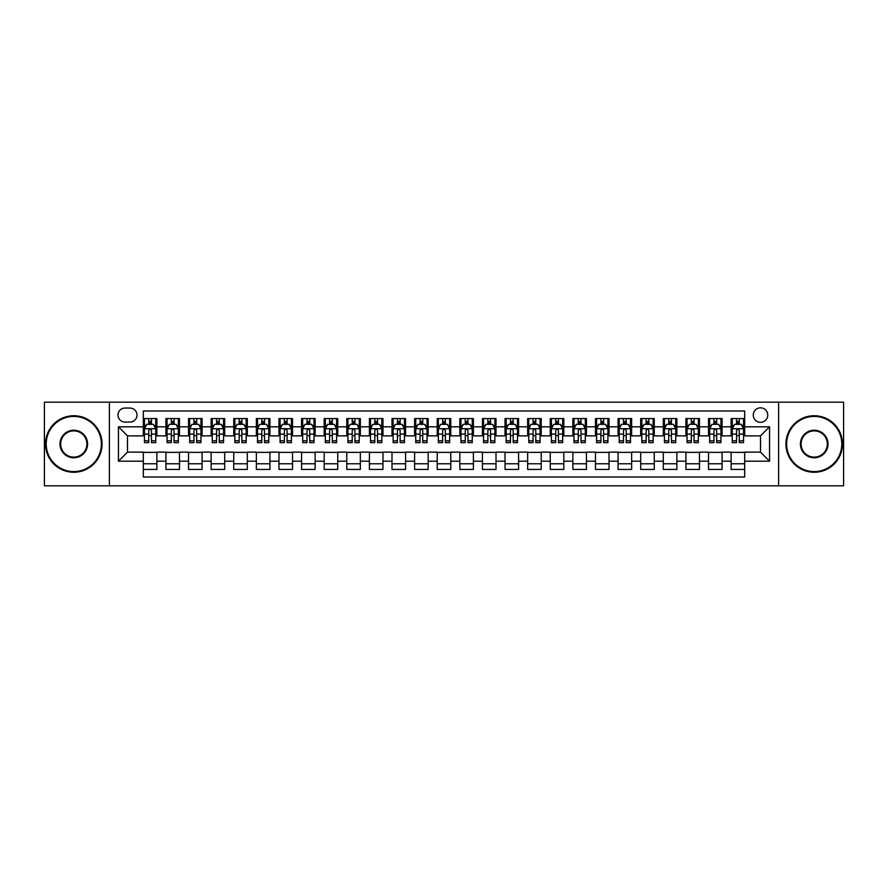<?xml version="1.0" encoding="UTF-8"?>
<svg xmlns="http://www.w3.org/2000/svg" width="888" height="888" viewBox="0 0 888 888"><rect width="100%" height="100%" fill="white"/><g stroke="black" fill="none" stroke-linecap="round" stroke-linejoin="round"><path stroke-width="1.33" d="M760.517 407.825A7.237 7.237 0 0 0 753.279 415.062A7.237 7.237 0 0 0 760.517 422.3A7.237 7.237 0 0 0 767.754 415.062A7.237 7.237 0 0 0 760.517 407.825M778.598 485.825L843.6 485.825L843.6 402.175L778.598 402.175L778.598 485.825L109.402 485.825L109.402 402.175L44.4 402.175L44.4 485.825L109.402 485.825M744.688 418.57L731.124 418.57L731.124 426.817L722.077 426.817L722.077 435.864L731.124 435.864L731.124 426.817M722.077 426.817L722.077 418.57L708.513 418.57L708.513 426.817L699.478 426.817L699.478 435.864L708.513 435.864L708.513 426.817M699.478 426.817L699.478 418.57L685.902 418.57L685.902 426.817L676.867 426.817L676.867 435.864L685.902 435.864L685.902 426.817M676.867 426.817L676.867 418.57L663.303 418.57L663.303 426.817L654.256 426.817L654.256 435.864L663.303 435.864L663.303 426.817M654.256 426.817L654.256 418.57L640.692 418.57L640.692 426.817L631.645 426.817L631.645 435.864L640.692 435.864L640.692 426.817M631.645 426.817L631.645 418.57L618.081 418.57L618.081 426.817L609.035 426.817L609.035 435.864L618.081 435.864L618.081 426.817M609.035 426.817L609.035 418.57L595.471 418.57L595.471 426.817L586.435 426.817L586.435 435.864L595.471 435.864L595.471 426.817M586.435 426.817L586.435 418.57L572.871 418.57L572.871 426.817L563.825 426.817L563.825 435.864L572.871 435.864L572.871 426.817M563.825 426.817L563.825 418.57L550.26 418.57L550.26 426.817L541.214 426.817L541.214 435.864L550.26 435.864L550.26 426.817M541.214 426.817L541.214 418.57L527.65 418.57L527.65 426.817L518.603 426.817L518.603 435.864L527.65 435.864L527.65 426.817M518.603 426.817L518.603 418.57L505.039 418.57L505.039 426.817L496.004 426.817L496.004 435.864L505.039 435.864L505.039 426.817M496.004 426.817L496.004 418.57L482.439 418.57L482.439 426.817L473.393 426.817L473.393 435.864L482.439 435.864L482.439 426.817M473.393 426.817L473.393 418.57L459.829 418.57L459.829 426.817L450.782 426.817L450.782 435.864L459.829 435.864L459.829 426.817M450.782 426.817L450.782 418.57L437.218 418.57L437.218 426.817L428.171 426.817L428.171 435.864L437.218 435.864L437.218 426.817M428.171 426.817L428.171 418.57L414.607 418.57L414.607 426.817L405.561 426.817L405.561 435.864L414.607 435.864L414.607 426.817M405.561 426.817L405.561 418.57L391.997 418.57L391.997 426.817L382.961 426.817L382.961 435.864L391.997 435.864L391.997 426.817M382.961 426.817L382.961 418.57L369.397 418.57L369.397 426.817L360.35 426.817L360.35 435.864L369.397 435.864L369.397 426.817M360.35 426.817L360.35 418.57L346.786 418.57L346.786 426.817L337.74 426.817L337.74 435.864L346.786 435.864L346.786 426.817M337.74 426.817L337.74 418.57L324.176 418.57L324.176 426.817L315.129 426.817L315.129 435.864L324.176 435.864L324.176 426.817M315.129 426.817L315.129 418.57L301.565 418.57L301.565 426.817L292.529 426.817L292.529 435.864L301.565 435.864L301.565 426.817M292.529 426.817L292.529 418.57L278.965 418.57L278.965 426.817L269.919 426.817L269.919 435.864L278.965 435.864L278.965 426.817M269.919 426.817L269.919 418.57L256.355 418.57L256.355 426.817L247.308 426.817L247.308 435.864L256.355 435.864L256.355 426.817M247.308 426.817L247.308 418.57L233.744 418.57L233.744 426.817L224.697 426.817L224.697 435.864L233.744 435.864L233.744 426.817M224.697 426.817L224.697 418.57L211.133 418.57L211.133 426.817L202.098 426.817L202.098 435.864L211.133 435.864L211.133 426.817M202.098 426.817L202.098 418.57L188.522 418.57L188.522 426.817L179.487 426.817L179.487 435.864L188.522 435.864L188.522 426.817M179.487 426.817L179.487 418.57L165.923 418.57L165.923 435.864L156.876 435.864L156.876 418.57L143.312 418.57M143.312 469.43L156.876 469.43L156.876 452.136L165.923 452.136L165.923 469.43L179.487 469.43L179.487 452.136L188.522 452.136L188.522 461.183L179.487 461.183M188.522 461.183L188.522 469.43L202.098 469.43L202.098 452.136L211.133 452.136L211.133 461.183L202.098 461.183M211.133 461.183L211.133 469.43L224.697 469.43L224.697 452.136L233.744 452.136L233.744 461.183L224.697 461.183M233.744 461.183L233.744 469.43L247.308 469.43L247.308 452.136L256.355 452.136L256.355 461.183L247.308 461.183M256.355 461.183L256.355 469.43L269.919 469.43L269.919 452.136L278.965 452.136L278.965 461.183L269.919 461.183M278.965 461.183L278.965 469.43L292.529 469.43L292.529 452.136L301.565 452.136L301.565 461.183L292.529 461.183M301.565 461.183L301.565 469.43L315.129 469.43L315.129 452.136L324.176 452.136L324.176 461.183L315.129 461.183M324.176 461.183L324.176 469.43L337.74 469.43L337.74 452.136L346.786 452.136L346.786 461.183L337.74 461.183M346.786 461.183L346.786 469.43L360.35 469.43L360.35 452.136L369.397 452.136L369.397 461.183L360.35 461.183M369.397 461.183L369.397 469.43L382.961 469.43L382.961 452.136L391.997 452.136L391.997 461.183L382.961 461.183M391.997 461.183L391.997 469.43L405.561 469.43L405.561 452.136L414.607 452.136L414.607 461.183L405.561 461.183M414.607 461.183L414.607 469.43L428.171 469.43L428.171 452.136L437.218 452.136L437.218 461.183L428.171 461.183M437.218 461.183L437.218 469.43L450.782 469.43L450.782 452.136L459.829 452.136L459.829 461.183L450.782 461.183M459.829 461.183L459.829 469.43L473.393 469.43L473.393 452.136L482.439 452.136L482.439 461.183L473.393 461.183M482.439 461.183L482.439 469.43L496.004 469.43L496.004 452.136L505.039 452.136L505.039 461.183L496.004 461.183M505.039 461.183L505.039 469.43L518.603 469.43L518.603 452.136L527.65 452.136L527.65 461.183L518.603 461.183M527.65 461.183L527.65 469.43L541.214 469.43L541.214 452.136L550.26 452.136L550.26 461.183L541.214 461.183M550.26 461.183L550.26 469.43L563.825 469.43L563.825 452.136L572.871 452.136L572.871 461.183L563.825 461.183M572.871 461.183L572.871 469.43L586.435 469.43L586.435 452.136L595.471 452.136L595.471 461.183L586.435 461.183M595.471 461.183L595.471 469.43L609.035 469.43L609.035 452.136L618.081 452.136L618.081 461.183L609.035 461.183M618.081 461.183L618.081 469.43L631.645 469.43L631.645 452.136L640.692 452.136L640.692 461.183L631.645 461.183M640.692 461.183L640.692 469.43L654.256 469.43L654.256 452.136L663.303 452.136L663.303 461.183L654.256 461.183M663.303 461.183L663.303 469.43L676.867 469.43L676.867 452.136L685.902 452.136L685.902 461.183L676.867 461.183M685.902 461.183L685.902 469.43L699.478 469.43L699.478 452.136L708.513 452.136L708.513 461.183L699.478 461.183M708.513 461.183L708.513 469.43L722.077 469.43L722.077 452.136L731.124 452.136L731.124 461.183L722.077 461.183M124.997 422.066L129.97 422.066A7.004 7.004 0 0 0 136.985 415.062A7.004 7.004 0 0 0 129.97 408.058L124.997 408.058A7.004 7.004 0 0 0 117.993 415.062A7.004 7.004 0 0 0 124.997 422.066M778.598 402.175L109.402 402.175M744.688 426.817L744.688 410.989L143.312 410.989L143.312 435.864L127.484 435.864L127.484 452.136L143.312 452.136L143.312 477.011L744.688 477.011L744.688 452.136L760.517 452.136L760.517 435.864L744.688 435.864L744.688 426.817L769.563 426.817L769.563 461.183L744.688 461.183M143.312 461.183L118.437 461.183L118.437 426.817L143.312 426.817M731.124 461.183L731.124 469.43L744.688 469.43M143.312 424.22L144.444 424.22M148.74 424.22L151.448 424.22M155.744 424.22L156.876 424.22M143.312 435.631L144.444 435.631M148.74 435.631L151.448 435.631M155.744 435.631L156.876 435.631M143.312 452.369L156.876 452.369M143.312 463.78L156.876 463.78M165.923 435.631L167.055 435.631M171.34 435.631L174.059 435.631M178.355 435.631L179.487 435.631M165.923 424.22L167.055 424.22M171.34 424.22L174.059 424.22M178.355 424.22L179.487 424.22M165.923 452.369L179.487 452.369M165.923 463.78L179.487 463.78M188.522 452.369L202.098 452.369M188.522 463.78L202.098 463.78M188.522 424.22L189.655 424.22M193.95 424.22L196.67 424.22M200.966 424.22L202.098 424.22M188.522 435.631L189.655 435.631M193.95 435.631L196.67 435.631M200.966 435.631L202.098 435.631M211.133 452.369L224.697 452.369M211.133 463.78L224.697 463.78M211.133 424.22L212.265 424.22M216.561 424.22L219.269 424.22M223.565 424.22L224.697 424.22M211.133 435.631L212.265 435.631M216.561 435.631L219.269 435.631M223.565 435.631L224.697 435.631M233.744 452.369L247.308 452.369M233.744 463.78L247.308 463.78M233.744 424.22L234.876 424.22M239.172 424.22L241.88 424.22M246.176 424.22L247.308 424.22M233.744 435.631L234.876 435.631M239.172 435.631L241.88 435.631M246.176 435.631L247.308 435.631M256.355 452.369L269.919 452.369M256.355 463.78L269.919 463.78M256.355 424.22L257.487 424.22M261.782 424.22L264.491 424.22M268.787 424.22L269.919 424.22M256.355 435.631L257.487 435.631M261.782 435.631L264.491 435.631M268.787 435.631L269.919 435.631M278.965 452.369L292.529 452.369M278.965 463.78L292.529 463.78M278.965 424.22L280.086 424.22M284.382 424.22L287.101 424.22M291.397 424.22L292.529 424.22M278.965 435.631L280.086 435.631M284.382 435.631L287.101 435.631M291.397 435.631L292.529 435.631M301.565 452.369L315.129 452.369M301.565 463.78L315.129 463.78M301.565 424.22L302.697 424.22M306.993 424.22L309.712 424.22M314.008 424.22L315.129 424.22M301.565 435.631L302.697 435.631M306.993 435.631L309.712 435.631M314.008 435.631L315.129 435.631M324.176 452.369L337.74 452.369M324.176 463.78L337.74 463.78M324.176 424.22L325.308 424.22M329.603 424.22L332.312 424.22M336.608 424.22L337.74 424.22M324.176 435.631L325.308 435.631M329.603 435.631L332.312 435.631M336.608 435.631L337.74 435.631M346.786 452.369L360.35 452.369M346.786 463.78L360.35 463.78M346.786 424.22L347.918 424.22M352.214 424.22L354.923 424.22M359.218 424.22L360.35 424.22M346.786 435.631L347.918 435.631M352.214 435.631L354.923 435.631M359.218 435.631L360.35 435.631M369.397 452.369L382.961 452.369M369.397 463.78L382.961 463.78M369.397 424.22L370.518 424.22M374.814 424.22L377.533 424.22M381.829 424.22L382.961 424.22M369.397 435.631L370.518 435.631M374.814 435.631L377.533 435.631M381.829 435.631L382.961 435.631M391.997 452.369L405.561 452.369M391.997 463.78L405.561 463.78M391.997 424.22L393.129 424.22M397.424 424.22L400.144 424.22M404.44 424.22L405.561 424.22M391.997 435.631L393.129 435.631M397.424 435.631L400.144 435.631M404.44 435.631L405.561 435.631M414.607 452.369L428.171 452.369M414.607 463.78L428.171 463.78M414.607 424.22L415.739 424.22M420.035 424.22L422.744 424.22M427.039 424.22L428.171 424.22M414.607 435.631L415.739 435.631M420.035 435.631L422.744 435.631M427.039 435.631L428.171 435.631M437.218 452.369L450.782 452.369M437.218 463.78L450.782 463.78M437.218 424.22L438.35 424.22M442.646 424.22L445.354 424.22M449.65 424.22L450.782 424.22M437.218 435.631L438.35 435.631M442.646 435.631L445.354 435.631M449.65 435.631L450.782 435.631M459.829 452.369L473.393 452.369M459.829 463.78L473.393 463.78M459.829 424.22L460.961 424.22M465.257 424.22L467.965 424.22M472.261 424.22L473.393 424.22M459.829 435.631L460.961 435.631M465.257 435.631L467.965 435.631M472.261 435.631L473.393 435.631M482.439 452.369L496.004 452.369M482.439 463.78L496.004 463.78M482.439 424.22L483.56 424.22M487.856 424.22L490.576 424.22M494.871 424.22L496.004 424.22M482.439 435.631L483.56 435.631M487.856 435.631L490.576 435.631M494.871 435.631L496.004 435.631M505.039 452.369L518.603 452.369M505.039 463.78L518.603 463.78M505.039 424.22L506.171 424.22M510.467 424.22L513.186 424.22M517.482 424.22L518.603 424.22M505.039 435.631L506.171 435.631M510.467 435.631L513.186 435.631M517.482 435.631L518.603 435.631M527.65 452.369L541.214 452.369M527.65 463.78L541.214 463.78M527.65 424.22L528.782 424.22M533.078 424.22L535.786 424.22M540.082 424.22L541.214 424.22M527.65 435.631L528.782 435.631M533.078 435.631L535.786 435.631M540.082 435.631L541.214 435.631M550.26 452.369L563.825 452.369M550.26 463.78L563.825 463.78M550.26 424.22L551.393 424.22M555.688 424.22L558.397 424.22M562.692 424.22L563.825 424.22M550.26 435.631L551.393 435.631M555.688 435.631L558.397 435.631M562.692 435.631L563.825 435.631M572.871 452.369L586.435 452.369M572.871 463.78L586.435 463.78M572.871 424.22L573.992 424.22M578.288 424.22L581.007 424.22M585.303 424.22L586.435 424.22M572.871 435.631L573.992 435.631M578.288 435.631L581.007 435.631M585.303 435.631L586.435 435.631M595.471 452.369L609.035 452.369M595.471 463.78L609.035 463.78M595.471 424.22L596.603 424.22M600.899 424.22L603.618 424.22M607.914 424.22L609.035 424.22M595.471 435.631L596.603 435.631M600.899 435.631L603.618 435.631M607.914 435.631L609.035 435.631M618.081 452.369L631.645 452.369M618.081 463.78L631.645 463.78M618.081 424.22L619.214 424.22M623.509 424.22L626.218 424.22M630.513 424.22L631.645 424.22M618.081 435.631L619.214 435.631M623.509 435.631L626.218 435.631M630.513 435.631L631.645 435.631M640.692 452.369L654.256 452.369M640.692 463.78L654.256 463.78M640.692 424.22L641.824 424.22M646.12 424.22L648.828 424.22M653.124 424.22L654.256 424.22M640.692 435.631L641.824 435.631M646.12 435.631L648.828 435.631M653.124 435.631L654.256 435.631M663.303 452.369L676.867 452.369M663.303 463.78L676.867 463.78M663.303 424.22L664.435 424.22M668.731 424.22L671.439 424.22M675.735 424.22L676.867 424.22M663.303 435.631L664.435 435.631M668.731 435.631L671.439 435.631M675.735 435.631L676.867 435.631M685.902 452.369L699.478 452.369M685.902 463.78L699.478 463.78M685.902 424.22L687.035 424.22M691.33 424.22L694.05 424.22M698.345 424.22L699.478 424.22M685.902 435.631L687.035 435.631M691.33 435.631L694.05 435.631M698.345 435.631L699.478 435.631M708.513 452.369L722.077 452.369M708.513 463.78L722.077 463.78M708.513 424.22L709.645 424.22M713.941 424.22L716.66 424.22M720.945 424.22L722.077 424.22M708.513 435.631L709.645 435.631M713.941 435.631L716.66 435.631M720.945 435.631L722.077 435.631M731.124 452.369L744.688 452.369M731.124 463.78L744.688 463.78M731.124 424.22L732.256 424.22M736.552 424.22L739.26 424.22M743.556 424.22L744.688 424.22M731.124 435.631L732.256 435.631M736.552 435.631L739.26 435.631M743.556 435.631L744.688 435.631M127.484 435.864L118.437 426.817M127.484 452.136L118.437 461.183M769.563 426.817L760.517 435.864M769.563 461.183L760.517 452.136M151.448 421.5L148.74 421.5M155.744 440.803L151.448 440.803L151.448 442.646L155.744 442.646L155.744 428.849L153.48 424.331L146.698 424.331L144.444 428.849L144.444 442.646L148.74 442.646L148.74 440.803L144.444 440.803M144.444 428.849L144.444 418.57M155.744 428.849L155.744 418.57M148.74 424.331L148.74 418.57M151.448 418.57L151.448 424.331M151.448 440.803L151.448 430.547C150.549 428.804 149.639 428.804 148.74 430.547L148.74 440.803M73.793 416.416A27.584 27.584 0 0 0 46.209 444A27.584 27.584 0 0 0 73.793 471.584A27.584 27.584 0 0 0 101.376 444A27.584 27.584 0 0 0 73.793 416.416M73.793 472.261A28.261 28.261 0 0 1 45.532 444A28.261 28.261 0 0 1 73.793 415.739A28.261 28.261 0 0 1 102.053 444A28.261 28.261 0 0 1 73.793 472.261M73.793 430.214A13.786 13.786 0 0 1 87.579 444A13.786 13.786 0 0 1 73.793 457.786A13.786 13.786 0 0 1 59.995 444A13.786 13.786 0 0 1 73.793 430.214M73.793 457.109A13.109 13.109 0 0 0 86.902 444A13.109 13.109 0 0 0 73.793 430.891A13.109 13.109 0 0 0 60.673 444A13.109 13.109 0 0 0 73.793 457.109M814.207 416.416A27.584 27.584 0 0 0 786.624 444A27.584 27.584 0 0 0 814.207 471.584A27.584 27.584 0 0 0 841.791 444A27.584 27.584 0 0 0 814.207 416.416M814.207 472.261A28.261 28.261 0 0 1 785.947 444A28.261 28.261 0 0 1 814.207 415.739A28.261 28.261 0 0 1 842.468 444A28.261 28.261 0 0 1 814.207 472.261M814.207 430.214A13.786 13.786 0 0 1 828.005 444A13.786 13.786 0 0 1 814.207 457.786A13.786 13.786 0 0 1 800.421 444A13.786 13.786 0 0 1 814.207 430.214M814.207 457.109A13.109 13.109 0 0 0 827.327 444A13.109 13.109 0 0 0 814.207 430.891A13.109 13.109 0 0 0 801.098 444A13.109 13.109 0 0 0 814.207 457.109M174.059 421.5L171.34 421.5M178.355 440.803L174.059 440.803L174.059 442.646L178.355 442.646L178.355 428.849L176.09 424.331L169.308 424.331L167.055 428.849L167.055 442.646L171.34 442.646L171.34 440.803L167.055 440.803M167.055 428.849L167.055 418.57M178.355 428.849L178.355 418.57M171.34 424.331L171.34 418.57M174.059 418.57L174.059 424.331M174.059 440.803L174.059 430.547C173.16 428.804 172.25 428.804 171.34 430.547L171.34 440.803M196.67 421.5L193.95 421.5M200.966 440.803L196.67 440.803L196.67 442.646L200.966 442.646L200.966 428.849L198.701 424.331L191.919 424.331L189.655 428.849L189.655 442.646L193.95 442.646L193.95 440.803L189.655 440.803M189.655 428.849L189.655 418.57M200.966 428.849L200.966 418.57M193.95 424.331L193.95 418.57M196.67 418.57L196.67 424.331M196.67 440.803L196.67 430.547C195.76 428.804 194.861 428.804 193.95 430.547L193.95 440.803M219.269 421.5L216.561 421.5M223.565 440.803L219.269 440.803L219.269 442.646L223.565 442.646L223.565 428.849L221.312 424.331L214.53 424.331L212.265 428.849L212.265 442.646L216.561 442.646L216.561 440.803L212.265 440.803M212.265 428.849L212.265 418.57M223.565 428.849L223.565 418.57M216.561 424.331L216.561 418.57M219.269 418.57L219.269 424.331M219.269 440.803L219.269 430.547C218.37 428.804 217.471 428.804 216.561 430.547L216.561 440.803M241.88 421.5L239.172 421.5M246.176 440.803L241.88 440.803L241.88 442.646L246.176 442.646L246.176 428.849L243.923 424.331L237.14 424.331L234.876 428.849L234.876 442.646L239.172 442.646L239.172 440.803L234.876 440.803M234.876 428.849L234.876 418.57M246.176 428.849L246.176 418.57M239.172 424.331L239.172 418.57M241.88 418.57L241.88 424.331M241.88 440.803L241.88 430.547C240.981 428.804 240.071 428.804 239.172 430.547L239.172 440.803M264.491 421.5L261.782 421.5M268.787 440.803L264.491 440.803L264.491 442.646L268.787 442.646L268.787 428.849L266.522 424.331L259.74 424.331L257.487 428.849L257.487 442.646L261.782 442.646L261.782 440.803L257.487 440.803M257.487 428.849L257.487 418.57M268.787 428.849L268.787 418.57M261.782 424.331L261.782 418.57M264.491 418.57L264.491 424.331M264.491 440.803L264.491 430.547C263.592 428.804 262.682 428.804 261.782 430.547L261.782 440.803M287.101 421.5L284.382 421.5M291.397 440.803L287.101 440.803L287.101 442.646L291.397 442.646L291.397 428.849L289.133 424.331L282.351 424.331L280.086 428.849L280.086 442.646L284.382 442.646L284.382 440.803L280.086 440.803M280.086 428.849L280.086 418.57M291.397 428.849L291.397 418.57M284.382 424.331L284.382 418.57M287.101 418.57L287.101 424.331M287.101 440.803L287.101 430.547C286.191 428.804 285.292 428.804 284.382 430.547L284.382 440.803M309.712 421.5L306.993 421.5M314.008 440.803L309.712 440.803L309.712 442.646L314.008 442.646L314.008 428.849L311.744 424.331L304.961 424.331L302.697 428.849L302.697 442.646L306.993 442.646L306.993 440.803L302.697 440.803M302.697 428.849L302.697 418.57M314.008 428.849L314.008 418.57M306.993 424.331L306.993 418.57M309.712 418.57L309.712 424.331M309.712 440.803L309.712 430.547C308.802 428.804 307.903 428.804 306.993 430.547L306.993 440.803M332.312 421.5L329.603 421.5M336.608 440.803L332.312 440.803L332.312 442.646L336.608 442.646L336.608 428.849L334.354 424.331L327.572 424.331L325.308 428.849L325.308 442.646L329.603 442.646L329.603 440.803L325.308 440.803M325.308 428.849L325.308 418.57M336.608 428.849L336.608 418.57M329.603 424.331L329.603 418.57M332.312 418.57L332.312 424.331M332.312 440.803L332.312 430.547C331.413 428.804 330.503 428.804 329.603 430.547L329.603 440.803M354.923 421.5L352.214 421.5M359.218 440.803L354.923 440.803L354.923 442.646L359.218 442.646L359.218 428.849L356.954 424.331L350.172 424.331L347.918 428.849L347.918 442.646L352.214 442.646L352.214 440.803L347.918 440.803M347.918 428.849L347.918 418.57M359.218 428.849L359.218 418.57M352.214 424.331L352.214 418.57M354.923 418.57L354.923 424.331M354.923 440.803L354.923 430.547C354.023 428.804 353.113 428.804 352.214 430.547L352.214 440.803M377.533 421.5L374.814 421.5M381.829 440.803L377.533 440.803L377.533 442.646L381.829 442.646L381.829 428.849L379.565 424.331L372.782 424.331L370.518 428.849L370.518 442.646L374.814 442.646L374.814 440.803L370.518 440.803M370.518 428.849L370.518 418.57M381.829 428.849L381.829 418.57M374.814 424.331L374.814 418.57M377.533 418.57L377.533 424.331M377.533 440.803L377.533 430.547C376.634 428.804 375.724 428.804 374.814 430.547L374.814 440.803M400.144 421.5L397.424 421.5M404.44 440.803L400.144 440.803L400.144 442.646L404.44 442.646L404.44 428.849L402.175 424.331L395.393 424.331L393.129 428.849L393.129 442.646L397.424 442.646L397.424 440.803L393.129 440.803M393.129 428.849L393.129 418.57M404.44 428.849L404.44 418.57M397.424 424.331L397.424 418.57M400.144 418.57L400.144 424.331M400.144 440.803L400.144 430.547C399.234 428.804 398.335 428.804 397.424 430.547L397.424 440.803M422.744 421.5L420.035 421.5M427.039 440.803L422.744 440.803L422.744 442.646L427.039 442.646L427.039 428.849L424.786 424.331L418.004 424.331L415.739 428.849L415.739 442.646L420.035 442.646L420.035 440.803L415.739 440.803M415.739 428.849L415.739 418.57M427.039 428.849L427.039 418.57M420.035 424.331L420.035 418.57M422.744 418.57L422.744 424.331M422.744 440.803L422.744 430.547C421.844 428.804 420.945 428.804 420.035 430.547L420.035 440.803M445.354 421.5L442.646 421.5M449.65 440.803L445.354 440.803L445.354 442.646L449.65 442.646L449.65 428.849L447.397 424.331L440.603 424.331L438.35 428.849L438.35 442.646L442.646 442.646L442.646 440.803L438.35 440.803M438.35 428.849L438.35 418.57M449.65 428.849L449.65 418.57M442.646 424.331L442.646 418.57M445.354 418.57L445.354 424.331M445.354 440.803L445.354 430.547C444.455 428.804 443.545 428.804 442.646 430.547L442.646 440.803M467.965 421.5L465.257 421.5M472.261 440.803L467.965 440.803L467.965 442.646L472.261 442.646L472.261 428.849L469.996 424.331L463.214 424.331L460.961 428.849L460.961 442.646L465.257 442.646L465.257 440.803L460.961 440.803M460.961 428.849L460.961 418.57M472.261 428.849L472.261 418.57M465.257 424.331L465.257 418.57M467.965 418.57L467.965 424.331M467.965 440.803L467.965 430.547C467.066 428.804 466.156 428.804 465.257 430.547L465.257 440.803M490.576 421.5L487.856 421.5M494.871 440.803L490.576 440.803L490.576 442.646L494.871 442.646L494.871 428.849L492.607 424.331L485.825 424.331L483.56 428.849L483.56 442.646L487.856 442.646L487.856 440.803L483.56 440.803M483.56 428.849L483.56 418.57M494.871 428.849L494.871 418.57M487.856 424.331L487.856 418.57M490.576 418.57L490.576 424.331M490.576 440.803L490.576 430.547C489.665 428.804 488.766 428.804 487.856 430.547L487.856 440.803M513.186 421.5L510.467 421.5M517.482 440.803L513.186 440.803L513.186 442.646L517.482 442.646L517.482 428.849L515.218 424.331L508.436 424.331L506.171 428.849L506.171 442.646L510.467 442.646L510.467 440.803L506.171 440.803M506.171 428.849L506.171 418.57M517.482 428.849L517.482 418.57M510.467 424.331L510.467 418.57M513.186 418.57L513.186 424.331M513.186 440.803L513.186 430.547C512.276 428.804 511.377 428.804 510.467 430.547L510.467 440.803M535.786 421.5L533.078 421.5M540.082 440.803L535.786 440.803L535.786 442.646L540.082 442.646L540.082 428.849L537.828 424.331L531.046 424.331L528.782 428.849L528.782 442.646L533.078 442.646L533.078 440.803L528.782 440.803M528.782 428.849L528.782 418.57M540.082 428.849L540.082 418.57M533.078 424.331L533.078 418.57M535.786 418.57L535.786 424.331M535.786 440.803L535.786 430.547C534.887 428.804 533.977 428.804 533.078 430.547L533.078 440.803M558.397 421.5L555.688 421.5M562.692 440.803L558.397 440.803L558.397 442.646L562.692 442.646L562.692 428.849L560.428 424.331L553.646 424.331L551.393 428.849L551.393 442.646L555.688 442.646L555.688 440.803L551.393 440.803M551.393 428.849L551.393 418.57M562.692 428.849L562.692 418.57M555.688 424.331L555.688 418.57M558.397 418.57L558.397 424.331M558.397 440.803L558.397 430.547C557.498 428.804 556.587 428.804 555.688 430.547L555.688 440.803M581.007 421.5L578.288 421.5M585.303 440.803L581.007 440.803L581.007 442.646L585.303 442.646L585.303 428.849L583.039 424.331L576.257 424.331L573.992 428.849L573.992 442.646L578.288 442.646L578.288 440.803L573.992 440.803M573.992 428.849L573.992 418.57M585.303 428.849L585.303 418.57M578.288 424.331L578.288 418.57M581.007 418.57L581.007 424.331M581.007 440.803L581.007 430.547C580.097 428.804 579.198 428.804 578.288 430.547L578.288 440.803M603.618 421.5L600.899 421.5M607.914 440.803L603.618 440.803L603.618 442.646L607.914 442.646L607.914 428.849L605.649 424.331L598.867 424.331L596.603 428.849L596.603 442.646L600.899 442.646L600.899 440.803L596.603 440.803M596.603 428.849L596.603 418.57M607.914 428.849L607.914 418.57M600.899 424.331L600.899 418.57M603.618 418.57L603.618 424.331M603.618 440.803L603.618 430.547C602.708 428.804 601.809 428.804 600.899 430.547L600.899 440.803M626.218 421.5L623.509 421.5M630.513 440.803L626.218 440.803L626.218 442.646L630.513 442.646L630.513 428.849L628.26 424.331L621.478 424.331L619.214 428.849L619.214 442.646L623.509 442.646L623.509 440.803L619.214 440.803M619.214 428.849L619.214 418.57M630.513 428.849L630.513 418.57M623.509 424.331L623.509 418.57M626.218 418.57L626.218 424.331M626.218 440.803L626.218 430.547C625.319 428.804 624.419 428.804 623.509 430.547L623.509 440.803M648.828 421.5L646.12 421.5M653.124 440.803L648.828 440.803L648.828 442.646L653.124 442.646L653.124 428.849L650.86 424.331L644.078 424.331L641.824 428.849L641.824 442.646L646.12 442.646L646.12 440.803L641.824 440.803M641.824 428.849L641.824 418.57M653.124 428.849L653.124 418.57M646.12 424.331L646.12 418.57M648.828 418.57L648.828 424.331M648.828 440.803L648.828 430.547C647.929 428.804 647.019 428.804 646.12 430.547L646.12 440.803M671.439 421.5L668.731 421.5M675.735 440.803L671.439 440.803L671.439 442.646L675.735 442.646L675.735 428.849L673.47 424.331L666.688 424.331L664.435 428.849L664.435 442.646L668.731 442.646L668.731 440.803L664.435 440.803M664.435 428.849L664.435 418.57M675.735 428.849L675.735 418.57M668.731 424.331L668.731 418.57M671.439 418.57L671.439 424.331M671.439 440.803L671.439 430.547C670.54 428.804 669.63 428.804 668.731 430.547L668.731 440.803M694.05 421.5L691.33 421.5M698.345 440.803L694.05 440.803L694.05 442.646L698.345 442.646L698.345 428.849L696.081 424.331L689.299 424.331L687.035 428.849L687.035 442.646L691.33 442.646L691.33 440.803L687.035 440.803M687.035 428.849L687.035 418.57M698.345 428.849L698.345 418.57M691.33 424.331L691.33 418.57M694.05 418.57L694.05 424.331M694.05 440.803L694.05 430.547C693.14 428.804 692.24 428.804 691.33 430.547L691.33 440.803M716.66 421.5L713.941 421.5M720.945 440.803L716.66 440.803L716.66 442.646L720.945 442.646L720.945 428.849L718.692 424.331L711.91 424.331L709.645 428.849L709.645 442.646L713.941 442.646L713.941 440.803L709.645 440.803M709.645 428.849L709.645 418.57M720.945 428.849L720.945 418.57M713.941 424.331L713.941 418.57M716.66 418.57L716.66 424.331M716.66 440.803L716.66 430.547C715.75 428.804 714.851 428.804 713.941 430.547L713.941 440.803M739.26 421.5L736.552 421.5M743.556 440.803L739.26 440.803L739.26 442.646L743.556 442.646L743.556 428.849L741.302 424.331L734.52 424.331L732.256 428.849L732.256 442.646L736.552 442.646L736.552 440.803L732.256 440.803M732.256 428.849L732.256 418.57M743.556 428.849L743.556 418.57M736.552 424.331L736.552 418.57M739.26 418.57L739.26 424.331M739.26 440.803L739.26 430.547C738.361 428.804 737.451 428.804 736.552 430.547L736.552 440.803M165.923 461.183L156.876 461.183M165.923 426.817L156.876 426.817M155.689 428.738L144.5 428.738M144.444 425.574L146.076 425.574M154.101 425.574L155.744 425.574M148.74 434.088L144.444 434.088M155.744 434.088L151.448 434.088M151.448 422.943L148.74 422.943M178.299 428.738L167.111 428.738M167.055 425.574L168.687 425.574M176.712 425.574L178.355 425.574M171.34 434.088L167.055 434.088M178.355 434.088L174.059 434.088M174.059 422.943L171.34 422.943M200.91 428.738L189.71 428.738M189.655 425.574L191.297 425.574M199.323 425.574L200.966 425.574M193.95 434.088L189.655 434.088M200.966 434.088L196.67 434.088M196.67 422.943L193.95 422.943M223.51 428.738L212.321 428.738M212.265 425.574L213.908 425.574M221.933 425.574L223.565 425.574M216.561 434.088L212.265 434.088M223.565 434.088L219.269 434.088M219.269 422.943L216.561 422.943M246.12 428.738L234.932 428.738M234.876 425.574L236.508 425.574M244.544 425.574L246.176 425.574M239.172 434.088L234.876 434.088M246.176 434.088L241.88 434.088M241.88 422.943L239.172 422.943M268.731 428.738L257.542 428.738M257.487 425.574L259.118 425.574M267.144 425.574L268.787 425.574M261.782 434.088L257.487 434.088M268.787 434.088L264.491 434.088M264.491 422.943L261.782 422.943M291.342 428.738L280.142 428.738M280.086 425.574L281.729 425.574M289.754 425.574L291.397 425.574M284.382 434.088L280.086 434.088M291.397 434.088L287.101 434.088M287.101 422.943L284.382 422.943M313.941 428.738L302.753 428.738M302.697 425.574L304.34 425.574M312.365 425.574L314.008 425.574M306.993 434.088L302.697 434.088M314.008 434.088L309.712 434.088M309.712 422.943L306.993 422.943M336.552 428.738L325.363 428.738M325.308 425.574L326.951 425.574M334.976 425.574L336.608 425.574M329.603 434.088L325.308 434.088M336.608 434.088L332.312 434.088M332.312 422.943L329.603 422.943M359.163 428.738L347.974 428.738M347.918 425.574L349.55 425.574M357.575 425.574L359.218 425.574M352.214 434.088L347.918 434.088M359.218 434.088L354.923 434.088M354.923 422.943L352.214 422.943M381.773 428.738L370.585 428.738M370.518 425.574L372.161 425.574M380.186 425.574L381.829 425.574M374.814 434.088L370.518 434.088M381.829 434.088L377.533 434.088M377.533 422.943L374.814 422.943M404.384 428.738L393.184 428.738M393.129 425.574L394.772 425.574M402.797 425.574L404.44 425.574M397.424 434.088L393.129 434.088M404.44 434.088L400.144 434.088M400.144 422.943L397.424 422.943M426.984 428.738L415.795 428.738M415.739 425.574L417.382 425.574M425.408 425.574L427.039 425.574M420.035 434.088L415.739 434.088M427.039 434.088L422.744 434.088M422.744 422.943L420.035 422.943M449.594 428.738L438.406 428.738M438.35 425.574L439.982 425.574M448.018 425.574L449.65 425.574M442.646 434.088L438.35 434.088M449.65 434.088L445.354 434.088M445.354 422.943L442.646 422.943M472.205 428.738L461.016 428.738M460.961 425.574L462.593 425.574M470.618 425.574L472.261 425.574M465.257 434.088L460.961 434.088M472.261 434.088L467.965 434.088M467.965 422.943L465.257 422.943M494.816 428.738L483.616 428.738M483.56 425.574L485.203 425.574M493.229 425.574L494.871 425.574M487.856 434.088L483.56 434.088M494.871 434.088L490.576 434.088M490.576 422.943L487.856 422.943M517.415 428.738L506.227 428.738M506.171 425.574L507.814 425.574M515.839 425.574L517.482 425.574M510.467 434.088L506.171 434.088M517.482 434.088L513.186 434.088M513.186 422.943L510.467 422.943M540.026 428.738L528.837 428.738M528.782 425.574L530.425 425.574M538.45 425.574L540.082 425.574M533.078 434.088L528.782 434.088M540.082 434.088L535.786 434.088M535.786 422.943L533.078 422.943M562.637 428.738L551.448 428.738M551.393 425.574L553.024 425.574M561.05 425.574L562.692 425.574M555.688 434.088L551.393 434.088M562.692 434.088L558.397 434.088M558.397 422.943L555.688 422.943M585.248 428.738L574.059 428.738M573.992 425.574L575.635 425.574M583.66 425.574L585.303 425.574M578.288 434.088L573.992 434.088M585.303 434.088L581.007 434.088M581.007 422.943L578.288 422.943M607.858 428.738L596.658 428.738M596.603 425.574L598.246 425.574M606.271 425.574L607.914 425.574M600.899 434.088L596.603 434.088M607.914 434.088L603.618 434.088M603.618 422.943L600.899 422.943M630.458 428.738L619.269 428.738M619.214 425.574L620.856 425.574M628.882 425.574L630.513 425.574M623.509 434.088L619.214 434.088M630.513 434.088L626.218 434.088M626.218 422.943L623.509 422.943M653.069 428.738L641.88 428.738M641.824 425.574L643.456 425.574M651.492 425.574L653.124 425.574M646.12 434.088L641.824 434.088M653.124 434.088L648.828 434.088M648.828 422.943L646.12 422.943M675.679 428.738L664.49 428.738M664.435 425.574L666.067 425.574M674.092 425.574L675.735 425.574M668.731 434.088L664.435 434.088M675.735 434.088L671.439 434.088M671.439 422.943L668.731 422.943M698.29 428.738L687.09 428.738M687.035 425.574L688.677 425.574M696.703 425.574L698.345 425.574M691.33 434.088L687.035 434.088M698.345 434.088L694.05 434.088M694.05 422.943L691.33 422.943M720.89 428.738L709.701 428.738M709.645 425.574L711.288 425.574M719.313 425.574L720.945 425.574M713.941 434.088L709.645 434.088M720.945 434.088L716.66 434.088M716.66 422.943L713.941 422.943M743.5 428.738L732.311 428.738M732.256 425.574L733.899 425.574M741.924 425.574L743.556 425.574M736.552 434.088L732.256 434.088M743.556 434.088L739.26 434.088M739.26 422.943L736.552 422.943"/></g></svg>
